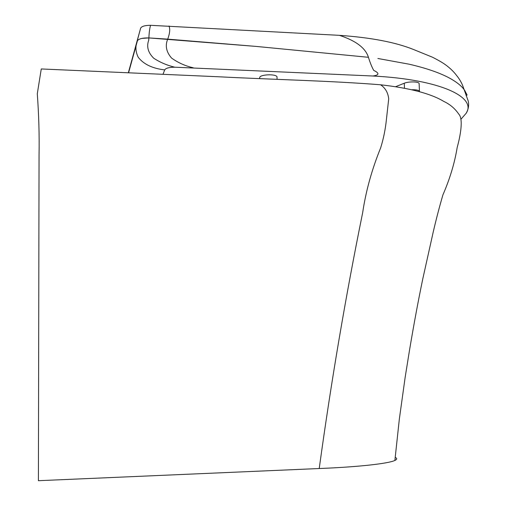 <?xml version="1.0" encoding="UTF-8"?>
<svg xmlns="http://www.w3.org/2000/svg" width="506" height="506" viewBox="0 0 506 506"><rect width="100%" height="100%" fill="white"/><g stroke="black" fill="none" stroke-linecap="round" stroke-linejoin="round"><path stroke-width="0.76" d="M394.882 460.441C388.418 463.61 358.311 466.994 319.223 468.524L38.405 480.7L39.051 155.203C39.424 135.671 38.842 115.185 37.299 93.743L41.264 68.955L217.89 76.735C273.683 79.613 330.722 80.777 380.62 84.787C409.911 88.095 430.979 93.642 443.825 101.434C449.96 104.299 454.932 108.512 458.733 114.065C463.698 119.081 460.15 136.702 457.184 147.474C454.673 162.938 449.923 178.726 442.933 194.848C439.644 205.999 436.444 218.231 433.326 231.539L422.75 279.034C418.475 299.653 414.332 321.588 409.537 350.038L405.135 377.444L399.329 419.183L394.882 460.441C397.204 459.359 397.299 458.341 395.161 457.38M319.223 468.524C331.133 381.84 345.611 296.56 362.663 212.691C365.876 191.066 371.878 169.453 380.664 147.847C383.51 138.701 385.427 129.245 386.413 119.479L388.709 98.86C388.07 92.743 385.376 88.05 380.62 84.787M462.75 87.886L464.691 90.346L467.082 95.02L464.691 90.346L462.75 87.886C459.467 84.236 454.54 80.701 447.987 77.279C454.54 80.701 459.467 84.236 462.75 87.886M409.215 64.211C425.28 67.93 438.209 72.282 447.987 77.279C438.209 72.282 425.28 67.93 409.215 64.211L377.887 58.487L409.215 64.211M141.819 38.418L148.872 37.918L167.726 39.139L255.84 46.388L368.438 57.298C365.585 48.057 355.914 40.739 339.425 35.344C370.759 37.526 395.414 42.232 413.408 49.455L432.44 57.197C441.649 61.89 444.357 63.939 446.33 65.388C450.536 68.557 454.002 71.978 456.728 75.647C460.296 79.967 462.199 84.357 462.674 85.565L468.227 101.023C469.138 105.21 468.436 109.302 466.14 113.293L460.839 119.365M162.989 74.319L164.709 69.91C152.47 68.474 143.641 64.262 138.233 57.279C135.463 51.606 135.184 46.122 137.411 40.828L128.575 72.801L140.668 28.051C141.882 26.242 145.178 25.325 150.554 25.313L339.425 35.344M138.581 39.601L139.03 39.348M128.341 72.794L140.668 28.051M164.709 69.91C165.721 68.165 169.105 67.26 174.861 67.203L372.89 76.008C379.317 75.078 379.589 73.206 373.706 70.378C371.809 66.937 370.057 62.58 368.438 57.298L255.84 46.388L148.872 37.918C149.15 32.314 149.713 28.108 150.554 25.313M259.584 78.575L259.723 77.513C259.749 74.546 275.397 73.655 277.003 76.722L277.029 77.854M419.569 91.712L419.442 91.2C418.449 90.106 415.824 89.619 411.574 89.752M395.49 86.747L404.275 83.231C408.45 81.441 418.399 81.485 419.12 83.414L419.151 84.211M174.861 67.203C167.176 65.394 160.117 62.396 153.691 58.209C148.056 52.573 146.392 46.596 148.707 40.271L148.872 37.918C142.856 37.798 139.074 38.69 137.524 40.594M372.89 76.008C440.631 79.474 477.063 97.247 466.14 113.293M467.082 95.02L466.165 95.647M193.197 67.772C185.259 65.957 178.036 62.712 171.534 58.038C166.253 51.909 164.981 45.61 167.726 39.139C169.852 33.301 170.269 28.931 168.972 26.015M259.749 78.582L259.723 77.513M404.477 88.291L404.275 83.231M277.067 79.347L277.003 76.722M419.442 91.2L419.12 83.414"/></g></svg>
